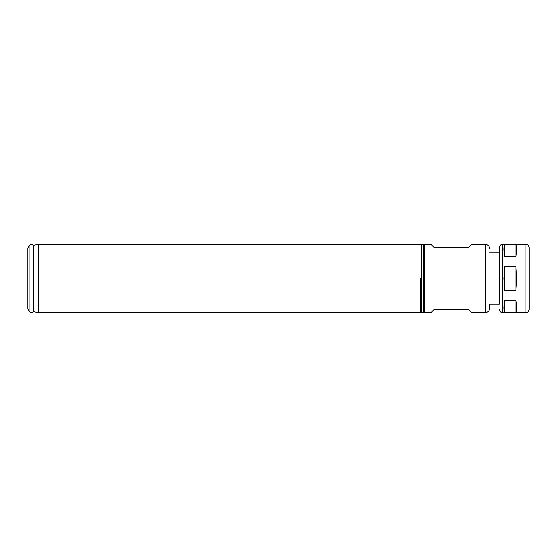 <?xml version="1.0" encoding="UTF-8"?>
<svg xmlns="http://www.w3.org/2000/svg" width="557" height="557" viewBox="0 0 557 557"><rect width="100%" height="100%" fill="white"/><g stroke="black" fill="none" stroke-linecap="round" stroke-linejoin="round"><path stroke-width="0.84" d="M485.419 312.63L485.419 244.37L471.556 244.37L468.353 247.566L434.223 247.566L431.021 244.37L424.622 244.37L424.622 312.63L431.021 312.63L434.223 309.434L468.353 309.434L471.556 312.63L485.419 312.63C488.009 312.38 489.436 310.959 489.687 308.362L489.687 304.101L499.288 304.101L499.288 278.5L499.288 304.101M515.921 256.728L504.621 256.728C503.591 250.323 503.591 246.361 504.621 244.85L515.921 244.85C516.952 246.361 516.952 250.323 515.921 256.728L515.921 244.85M504.621 256.728L504.621 244.85M504.621 312.15C503.591 310.639 503.591 306.677 504.621 300.272L515.921 300.272C516.952 306.677 516.952 310.639 515.921 312.15L504.621 312.15L504.621 300.272M515.921 312.15L515.921 300.272M515.921 290.378L504.621 290.378L503.841 278.5L504.621 266.622L515.921 266.622L516.701 278.5L515.921 290.378L515.921 266.622M504.621 290.378L504.621 266.622M420.354 278.5L420.354 312.63L420.354 278.5M489.687 304.101L489.687 308.362M499.288 252.899L499.288 278.5L499.288 247.566L499.288 252.899L489.687 252.899M529.15 278.5L529.15 309.434C528.962 311.377 527.897 312.442 525.947 312.63L525.947 244.37C527.897 244.558 528.962 245.623 529.15 247.566L529.15 278.5M27.85 278.5L27.85 309.093L29.061 311.189L29.061 245.811L27.85 247.907L27.85 278.5M29.061 245.811C30.301 244.245 31.707 244.07 33.288 245.289L33.288 311.711C31.707 312.93 30.301 312.755 29.061 311.189M33.288 245.289L38.517 244.37L38.517 312.63L420.354 312.63M420.702 244.565L421.552 244.795L421.552 312.205L420.702 312.435M421.552 244.795L423.424 244.795L423.424 312.205L421.552 312.205M423.424 244.795L424.281 244.565L424.281 312.435L423.424 312.205M499.288 247.566C499.476 245.623 500.541 244.558 502.484 244.37L502.484 312.63C500.541 312.442 499.476 311.377 499.288 309.434M485.419 244.37C488.009 244.62 489.436 246.041 489.687 248.638M502.484 312.63L525.947 312.63M502.484 244.37L525.947 244.37M33.288 311.711L38.517 312.63M38.517 244.37L420.354 244.37"/></g></svg>
